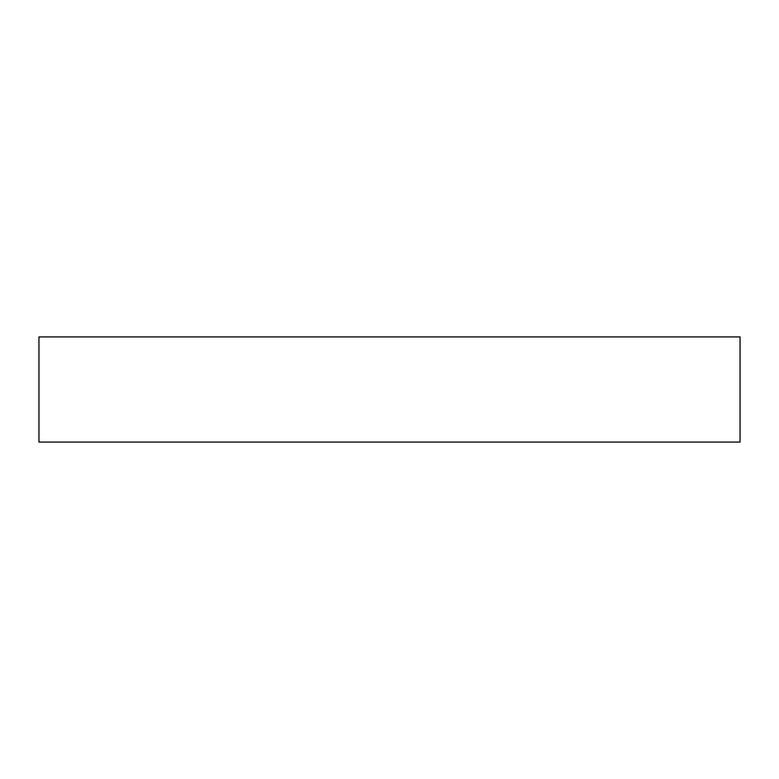 <?xml version="1.0" encoding="UTF-8"?>
<svg xmlns="http://www.w3.org/2000/svg" width="779" height="779" viewBox="0 0 779 779"><rect width="100%" height="100%" fill="white"/><g stroke="black" fill="none" stroke-linecap="round" stroke-linejoin="round"><path stroke-width="1.17" d="M389.5 336.918L740.05 336.918L740.05 442.082L38.95 442.082L38.95 336.918L389.5 336.918"/></g></svg>
